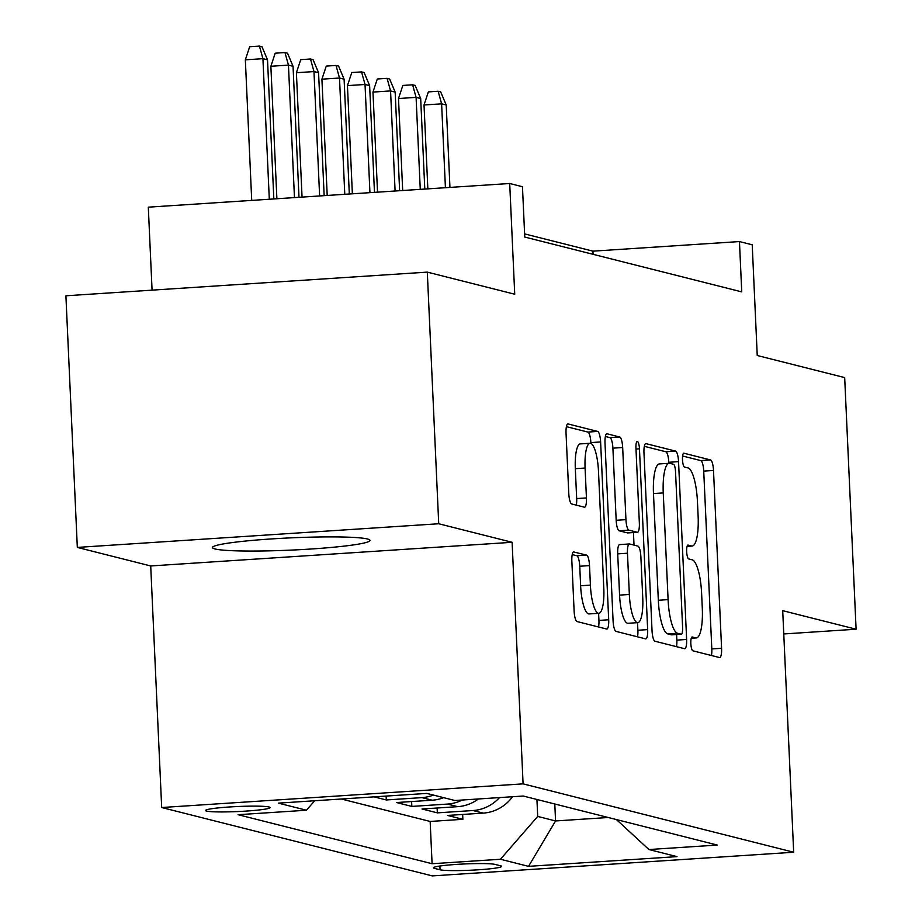 <?xml version="1.0" encoding="UTF-8"?>
<svg xmlns="http://www.w3.org/2000/svg" width="922" height="922" viewBox="0 0 922 922"><rect width="100%" height="100%" fill="white"/><g stroke="black" fill="none" stroke-linecap="round" stroke-linejoin="round"><path stroke-width="1.38" d="M690.832 643.464A6.938 1.729 86.3 0 0 692.895 650.817L719.517 657.547A9.923 2.466 86.3 0 0 719.713 657.57A9.923 2.466 86.3 0 0 721.58 648.304L713.501 470.474A9.923 2.466 86.3 0 0 710.551 459.951L683.928 453.232A6.938 1.729 86.3 0 0 683.778 453.221A6.938 1.729 86.3 0 0 682.487 459.698A6.938 1.729 86.3 0 0 684.55 467.062L687.996 467.927A31.74 7.895 86.3 0 1 697.447 501.568L698.127 516.389A31.74 7.895 86.3 0 1 692.18 546.043A31.74 7.895 86.3 0 1 691.546 545.974L688.1 545.109A6.938 1.729 86.3 0 0 687.95 545.098A6.938 1.729 86.3 0 0 686.659 551.575A6.938 1.729 86.3 0 0 688.722 558.939L692.168 559.804A31.74 7.895 86.3 0 1 701.619 593.445L702.299 608.266A31.74 7.895 86.3 0 1 696.352 637.92A31.74 7.895 86.3 0 1 695.718 637.863L692.272 636.987A6.938 1.729 86.3 0 0 692.122 636.975A6.938 1.729 86.3 0 0 690.832 643.464M215.022 548.959A78.831 6.12 177.4 0 0 301.39 549.593A78.831 6.12 177.4 0 0 369.953 540.396A78.831 6.12 177.4 0 0 367.394 538.978A78.831 6.12 177.4 0 0 281.037 538.356A78.831 6.12 177.4 0 0 212.463 547.541A78.831 6.12 177.4 0 0 215.022 548.959M206.528 811.083A32.339 2.512 177.4 0 0 241.956 811.337A32.339 2.512 177.4 0 0 270.088 807.568A32.339 2.512 177.4 0 0 269.04 806.992A32.339 2.512 177.4 0 0 233.612 806.727A32.339 2.512 177.4 0 0 205.479 810.507A32.339 2.512 177.4 0 0 206.528 811.083M573.91 551.898A9.923 2.466 86.3 0 0 573.703 551.875A9.923 2.466 86.3 0 0 571.847 561.141L574.118 611.032A9.923 2.466 86.3 0 0 577.068 621.555L606.641 629.023A9.923 2.466 86.3 0 0 606.837 629.034A9.923 2.466 86.3 0 0 608.693 619.78L600.614 441.949A9.923 2.466 86.3 0 0 597.663 431.427L568.102 423.959A9.923 2.466 86.3 0 0 567.894 423.936A9.923 2.466 86.3 0 0 566.039 433.202L568.782 493.466A9.923 2.466 86.3 0 0 571.732 503.988L584.387 507.181A9.923 2.466 86.3 0 0 584.583 507.204A9.923 2.466 86.3 0 0 586.438 497.938L585.09 468.053A26.531 6.604 86.3 0 1 590.057 443.263A26.531 6.604 86.3 0 1 598.493 471.442L603.806 588.513A26.531 6.604 86.3 0 1 598.839 613.291A26.531 6.604 86.3 0 1 590.403 585.124L589.515 565.612A9.923 2.466 86.3 0 0 586.565 555.102L573.507 551.921M783.769 633.956L856.1 629.219L844.679 377.594L757.239 355.5L752.214 244.791L739.456 241.564L741.737 291.882L524.756 237.058L522.463 186.728L509.705 183.501L148.304 207.173L152.072 290.153M438.722 523.754L77.321 547.414L150.712 565.958L512.113 542.297L438.722 523.754L427.301 272.128L514.73 294.222L509.705 183.501M512.113 542.297L523.085 783.861L793.681 852.239L432.28 875.9L161.684 807.522L523.085 783.861M856.1 629.219L782.709 610.675L793.681 852.239M652.038 630.729A9.923 2.466 86.3 0 0 655 641.239L684.562 648.708A9.923 2.466 86.3 0 0 684.769 648.731A9.923 2.466 86.3 0 0 686.625 639.465L678.546 461.634A9.923 2.466 86.3 0 0 675.596 451.123L646.022 443.655A9.923 2.466 86.3 0 0 645.826 443.632A9.923 2.466 86.3 0 0 643.971 452.898L652.038 630.729M645.596 638.865L616.034 631.397A9.923 2.466 86.3 0 1 613.084 620.886L605.005 443.056A9.923 2.466 86.3 0 1 606.86 433.789A9.923 2.466 86.3 0 1 607.056 433.801L619.711 437.005A9.923 2.466 86.3 0 1 622.673 447.516L625.946 519.639A9.923 2.466 86.3 0 0 628.896 530.15L637.298 532.271A9.923 2.466 86.3 0 0 637.494 532.294A9.923 2.466 86.3 0 0 639.349 523.028L635.938 447.942A6.938 1.729 86.3 0 1 637.24 441.454A6.938 1.729 86.3 0 1 639.453 448.83L647.659 629.622A9.923 2.466 86.3 0 1 645.803 638.888A9.923 2.466 86.3 0 1 645.596 638.865M77.321 547.414L65.9 295.789L427.301 272.128M374.055 796.862L386.295 799.962L386.122 796.078M433.409 795.075A40.418 39.024 104.2 0 1 421.953 797.622L432.164 800.204L396.506 802.543L411.823 806.416L411.604 801.552M462.314 800.019A40.418 39.024 104.2 0 1 447.481 804.076L457.692 806.658L422.034 808.997L437.351 812.858L473.009 810.53A40.418 39.024 -75.8 0 0 499.517 797.588M437.132 808.006L437.351 812.858M500.623 865.816L494.999 864.398A31.325 2.432 177.4 0 0 460.677 864.156A31.325 2.432 177.4 0 0 433.432 867.809A31.325 2.432 177.4 0 0 434.446 868.363L440.059 869.792A31.325 2.432 177.4 0 0 474.381 870.034A31.325 2.432 177.4 0 0 501.637 866.38A31.325 2.432 177.4 0 0 500.623 865.816M314.69 800.757L306.45 810.231L238.072 814.702L432.084 863.73L500.45 859.258L537.699 816.431L536.927 799.478M306.45 810.231L278.363 803.131L426.828 793.416L454.915 800.503L523.281 796.032L717.293 845.059L648.915 849.531L677.002 856.63L528.537 866.346L500.45 859.258M341.324 799.005L430.159 821.456L462.879 819.312L447.562 815.44L483.22 813.112A40.418 39.024 -75.8 0 0 512.517 796.735M447.481 804.076L411.823 806.416M421.953 797.622L386.295 799.962M537.699 816.431L555.563 820.949L608.255 817.503M554.79 803.996L555.563 820.949L528.537 866.346M150.712 565.958L161.684 807.522M739.456 241.564L592.938 251.153L524.606 233.888M593.077 254.322L592.938 251.153M462.66 814.46L462.879 819.312M430.159 821.456L432.084 863.73M616.415 819.566L648.915 849.531M457.692 806.658A40.418 39.024 -75.8 0 0 478.414 798.971M432.164 800.204A40.418 39.024 -75.8 0 0 443.62 797.657M711.438 655.507A9.923 2.466 86.3 0 0 711.807 648.938L703.728 471.107A9.923 2.466 86.3 0 0 700.778 460.597L682.591 455.998M668.83 463.305L668.784 462.279A9.923 2.466 86.3 0 0 665.822 451.757L644.34 446.329M676.483 646.668A9.923 2.466 86.3 0 0 676.852 640.11L676.598 634.509M681.185 634.186A6.938 1.729 86.3 0 0 681.323 634.198A6.938 1.729 86.3 0 0 682.614 627.709L675.526 471.615A6.938 1.729 86.3 0 0 673.463 464.262L669.833 463.34A31.74 7.895 86.3 0 0 669.188 463.282A31.74 7.895 86.3 0 0 663.252 492.924L668.093 599.623A31.74 7.895 86.3 0 0 677.543 633.264L681.185 634.186L671.412 634.82A6.938 1.729 86.3 0 0 671.55 634.843A6.938 1.729 86.3 0 0 671.689 634.809M669.188 463.282L659.426 463.916A31.74 7.895 86.3 0 0 653.479 493.57L663.252 492.924M671.412 634.82L667.782 633.91A31.74 7.895 86.3 0 1 658.331 600.268L653.479 493.57M605.374 436.486L609.949 437.639L619.711 437.005M627.917 532.881A9.923 2.466 86.3 0 1 627.721 532.928A9.923 2.466 86.3 0 1 627.525 532.904L619.135 530.784A9.923 2.466 86.3 0 1 616.173 520.273L612.899 448.15A9.923 2.466 86.3 0 0 609.949 437.639M633.449 532.559L634.025 545.121M637.54 622.661L637.886 630.256L647.659 629.622M629.346 594.471A26.531 6.604 86.3 0 0 637.782 622.65A26.531 6.604 86.3 0 0 642.749 597.859L640.871 556.611A9.923 2.466 86.3 0 0 637.92 546.101L629.53 543.98A9.923 2.466 86.3 0 0 629.323 543.957A9.923 2.466 86.3 0 0 627.467 553.223L629.346 594.471L619.572 595.116A26.531 6.604 86.3 0 0 628.009 623.284L637.782 622.65M629.127 544.003L619.757 544.614A9.923 2.466 86.3 0 0 619.561 544.602A9.923 2.466 86.3 0 0 617.705 553.868L627.467 553.223M619.572 595.116L617.705 553.868M637.528 636.825A9.923 2.466 86.3 0 0 637.886 630.256M598.839 613.291L589.066 613.937A26.531 6.604 86.3 0 1 580.63 585.758L579.742 566.246A9.923 2.466 86.3 0 0 576.792 555.736L572.216 554.583M590.057 443.263L580.284 443.908A26.531 6.604 86.3 0 0 575.316 468.687L585.09 468.053M576.308 505.141A9.923 2.466 86.3 0 0 576.676 498.572L575.316 468.687M590.887 443.413L590.852 442.583A9.923 2.466 86.3 0 0 587.902 432.072L566.408 426.644M598.562 626.983A9.923 2.466 86.3 0 0 598.931 620.414L598.609 613.314M424.028 104.981L428.361 91.889L438.134 91.255L440.681 91.9L446.213 104.981L441.615 103.829L424.028 104.981L427.843 188.86M438.134 91.255L441.615 103.829L445.418 187.719M446.213 104.981L449.948 187.42M398.5 98.527L402.833 85.446L412.607 84.801L415.154 85.446L420.686 98.539L416.087 97.375L398.5 98.527L402.683 190.508M412.607 84.801L416.087 97.375L420.259 189.356M420.686 98.539L424.788 189.068M372.972 92.073L377.305 78.992L387.079 78.358L389.626 79.004L395.158 92.085L390.559 90.921L372.972 92.073L377.524 192.156M387.079 78.358L390.559 90.921L395.1 191.004M395.158 92.085L399.629 190.716M347.444 85.619L351.789 72.538L361.551 71.904L364.109 72.55L369.63 85.631L365.031 84.478L347.444 85.619L352.365 193.804M361.551 71.904L365.031 84.478L369.941 192.652M369.63 85.631L374.47 192.364M321.916 79.177L326.261 66.096L336.023 65.45L338.581 66.096L344.102 79.188L339.503 78.024L321.916 79.177L327.206 195.452M336.023 65.45L339.503 78.024L344.782 194.3M344.102 79.188L349.311 194.012M296.4 72.723L300.733 59.642L310.495 58.996L313.054 59.642L318.574 72.734L313.976 71.57L296.4 72.723L302.047 197.101M310.495 58.996L313.976 71.57L319.623 195.948M318.574 72.734L324.152 195.66M270.872 66.269L275.205 53.188L284.967 52.554L287.526 53.199L293.046 66.28L288.448 65.116L270.872 66.269L276.888 198.749M284.967 52.554L288.448 65.116L294.464 197.596M293.046 66.28L298.993 197.296M245.344 59.826L249.678 46.734L259.439 46.1L261.998 46.745L267.518 59.826L262.92 58.674L245.344 59.826L251.718 200.397M259.439 46.1L262.92 58.674L269.305 199.244M267.518 59.826L273.834 198.945M473.009 810.53L483.22 813.112M439.886 866.023L440.059 869.792M434.389 867.153L434.446 868.363M691.269 638.151L695.718 637.863M687.097 546.273L691.546 545.974M700.778 460.597L710.551 459.951M703.728 471.107L713.501 470.474M711.807 648.938L721.58 648.304M665.822 451.757L675.596 451.123M668.784 462.279L678.546 461.634M676.852 640.11L686.625 639.465M658.331 600.268L668.093 599.623M667.782 633.91L677.543 633.264M612.899 448.15L622.673 447.516M616.173 520.273L625.946 519.639M619.135 530.784L628.896 530.15M627.525 532.904L637.298 532.271M635.996 449.049L639.453 448.83M576.792 555.736L586.565 555.102M579.742 566.246L589.515 565.612M580.63 585.758L590.403 585.124M576.676 498.572L586.438 497.938M587.902 432.072L597.663 431.427M590.852 442.583L600.614 441.949M598.931 620.414L608.693 619.78M691.235 638.255L696.352 637.92M687.063 546.377L692.18 546.043M671.55 634.843L681.323 634.198M627.721 532.928L637.494 532.294M619.561 544.602L629.323 543.957"/></g></svg>
